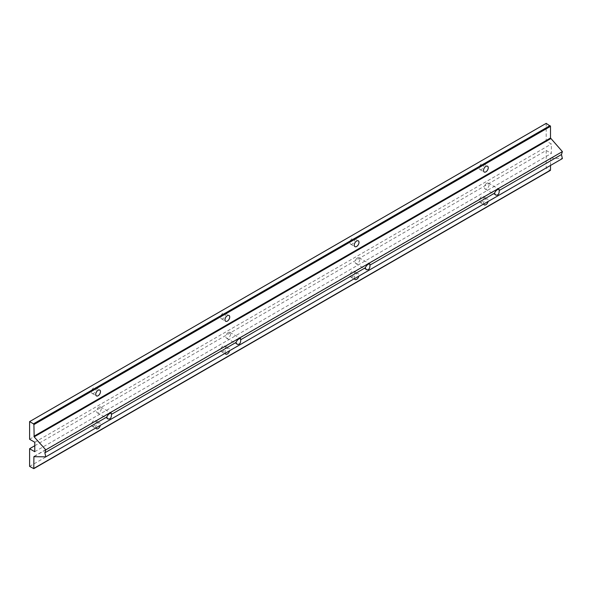 <?xml version="1.0" encoding="UTF-8"?>
<svg xmlns="http://www.w3.org/2000/svg" width="592" height="592" viewBox="0 0 592 592"><rect width="100%" height="100%" fill="white"/><g stroke="black" fill="none" stroke-linecap="round" stroke-linejoin="round"><path stroke-width="0.44" stroke-dasharray="2.96 2.22" d="M93.795 426.085A3.352 1.931 -60 0 1 92.123 426.247A3.352 1.931 -60 0 1 92.123 422.377A3.352 1.931 -60 0 1 95.475 420.446A3.352 1.931 -60 0 1 95.985 423.132A3.352 1.931 -60 0 1 93.795 426.085M223.051 351.456A3.352 1.931 -60 0 1 221.378 351.626A3.352 1.931 -60 0 1 221.378 347.756A3.352 1.931 -60 0 1 224.731 345.817A3.352 1.931 -60 0 1 225.241 348.503A3.352 1.931 -60 0 1 223.051 351.456M352.307 276.834A3.352 1.931 -60 0 1 350.634 276.997A3.352 1.931 -60 0 1 350.634 273.127A3.352 1.931 -60 0 1 353.986 271.195A3.352 1.931 -60 0 1 354.497 273.881A3.352 1.931 -60 0 1 352.307 276.834M481.57 202.205A3.352 1.931 -60 0 1 479.89 202.375A3.352 1.931 -60 0 1 479.89 198.505A3.352 1.931 -60 0 1 483.242 196.566A3.352 1.931 -60 0 1 483.753 199.252A3.352 1.931 -60 0 1 481.57 202.205M34.773 445.732L546.194 150.464L546.194 168.128L550.072 170.363L33.478 468.62M29.6 466.378L546.194 168.128M357.479 257.927A3.352 1.931 120 0 0 355.111 262.034A3.352 1.931 120 0 0 355.807 263.566A3.352 1.931 120 0 0 359.159 261.627A3.352 1.931 120 0 0 359.159 257.757A3.352 1.931 120 0 0 357.479 257.927M228.223 332.549A3.352 1.931 120 0 0 225.855 336.656A3.352 1.931 120 0 0 226.551 338.187A3.352 1.931 120 0 0 229.903 336.256A3.352 1.931 120 0 0 229.903 332.386A3.352 1.931 120 0 0 228.223 332.549M486.735 183.298A3.352 1.931 120 0 0 484.367 187.405A3.352 1.931 120 0 0 485.063 188.937A3.352 1.931 120 0 0 488.415 187.005A3.352 1.931 120 0 0 488.415 183.135A3.352 1.931 120 0 0 486.735 183.298M93.795 393.243A3.352 1.931 -60 0 1 92.123 393.414A3.352 1.931 -60 0 1 92.123 389.543A3.352 1.931 -60 0 1 95.475 387.605A3.352 1.931 -60 0 1 95.985 390.291A3.352 1.931 -60 0 1 93.795 393.243M223.051 318.622A3.352 1.931 -60 0 1 221.378 318.785A3.352 1.931 -60 0 1 221.378 314.914A3.352 1.931 -60 0 1 224.731 312.983A3.352 1.931 -60 0 1 225.241 315.669A3.352 1.931 -60 0 1 223.051 318.622M352.307 243.993A3.352 1.931 -60 0 1 350.634 244.163A3.352 1.931 -60 0 1 350.634 240.293A3.352 1.931 -60 0 1 353.986 238.354A3.352 1.931 -60 0 1 354.497 241.04A3.352 1.931 -60 0 1 352.307 243.993M481.57 169.371A3.352 1.931 -60 0 1 479.89 169.534A3.352 1.931 -60 0 1 479.89 165.664A3.352 1.931 -60 0 1 483.242 163.732A3.352 1.931 -60 0 1 483.753 166.419A3.352 1.931 -60 0 1 481.57 169.371M546.194 123.351L546.194 141.014L551.367 143.997L551.367 153.454L546.194 150.464M29.6 439.264L546.194 141.014M34.773 442.254L551.367 143.997M98.968 407.178A3.352 1.931 120 0 0 96.6 411.285A3.352 1.931 120 0 0 97.295 412.816A3.352 1.931 120 0 0 100.64 410.878A3.352 1.931 120 0 0 100.64 407.007A3.352 1.931 120 0 0 98.968 407.178M34.773 451.703L551.367 153.454M95.837 427.942A3.352 1.931 -60 0 1 96.888 424.19A3.352 1.931 -60 0 1 99.782 422.932A3.352 1.931 -60 0 1 100.374 425.33M225.093 353.32A3.352 1.931 -60 0 1 226.144 349.569A3.352 1.931 -60 0 1 229.037 348.303A3.352 1.931 -60 0 1 229.629 350.701M354.356 278.691A3.352 1.931 -60 0 1 355.4 274.94A3.352 1.931 -60 0 1 358.293 273.682A3.352 1.931 -60 0 1 358.885 276.079M483.612 204.07A3.352 1.931 -60 0 1 484.656 200.318A3.352 1.931 -60 0 1 487.549 199.053A3.352 1.931 -60 0 1 488.141 201.45M550.501 165.449L550.627 158.153L34.033 456.402M34.158 456.38L550.627 158.153M550.752 158.123L562.4 158.575M34.425 456.388L550.501 158.434M355.807 263.566L366.418 269.693M359.159 257.757L369.771 263.884M226.551 338.187L237.163 344.315M229.903 332.386L240.515 338.513M485.063 188.937L495.674 195.064M488.415 183.135L499.026 189.262M479.89 169.534L484.197 172.02M483.242 163.732L487.549 166.219M350.634 244.163L354.941 246.649M353.986 238.354L358.293 240.848M97.295 412.816L107.907 418.944M100.64 407.007L111.259 413.135M221.378 318.785L225.685 321.271M224.731 312.983L229.037 315.469M92.123 393.414L96.429 395.9M95.475 387.605L99.782 390.098M479.89 202.375L484.197 204.862M483.242 196.566L487.549 199.053M350.634 276.997L354.941 279.483M353.986 271.195L358.293 273.682M221.378 351.626L225.685 354.112M224.731 345.817L229.037 348.303M92.123 426.247L96.429 428.734M95.475 420.446L99.782 422.932"/><path stroke-width="0.89" d="M33.907 456.684L45.806 456.832L44.851 452.799L45.806 449.868L34.158 436.866L33.907 424.59L33.478 423.842L29.6 421.608L29.6 439.264L34.773 442.254L34.773 451.703L29.6 448.721L29.6 466.378L33.781 468.649L33.907 456.684L34.425 456.388M29.6 448.721L34.773 445.732M365.197 267.85C366.544 265.238 368.069 263.914 369.771 263.884L369.933 265.12C370.044 268.576 368.875 270.1 366.418 269.693L365.197 267.85L240.678 339.741C240.789 343.205 239.619 344.729 237.163 344.315L235.942 342.479C237.288 339.86 238.813 338.543 240.515 338.513L240.678 339.741M494.453 193.229C495.8 190.609 497.324 189.292 499.026 189.262L499.189 190.491C499.308 193.954 498.131 195.478 495.674 195.064L494.453 193.229L369.933 265.12M33.907 436.274L550.501 138.017L550.501 126.333L546.194 123.351L29.6 421.608M550.072 170.363L550.501 170.119L550.501 165.449M100.374 425.33A3.352 1.931 -60 0 1 98.109 428.571A3.352 1.931 -60 0 1 96.429 428.734A3.352 1.931 -60 0 1 95.837 427.942M229.629 350.701A3.352 1.931 -60 0 1 227.365 353.942A3.352 1.931 -60 0 1 225.685 354.112A3.352 1.931 -60 0 1 225.093 353.32M358.885 276.079A3.352 1.931 -60 0 1 356.621 279.32A3.352 1.931 -60 0 1 354.941 279.483A3.352 1.931 -60 0 1 354.356 278.691M488.141 201.45A3.352 1.931 -60 0 1 485.877 204.691A3.352 1.931 -60 0 1 484.197 204.862A3.352 1.931 -60 0 1 483.612 204.07M45.806 456.832L562.4 158.575L561.445 154.549L562.4 151.611L550.501 138.017M111.422 414.37C111.533 417.826 110.364 419.351 107.907 418.944L106.686 417.101C108.033 414.489 109.557 413.164 111.259 413.135L111.422 414.37L235.942 342.479M44.851 452.799L106.686 417.101M499.189 190.491L561.445 154.549M45.806 449.868L562.4 151.611M98.109 395.737A3.352 1.931 -60 0 1 96.429 395.9A3.352 1.931 -60 0 1 96.429 392.03A3.352 1.931 -60 0 1 99.782 390.098A3.352 1.931 -60 0 1 100.292 392.785A3.352 1.931 -60 0 1 98.109 395.737M227.365 321.108A3.352 1.931 -60 0 1 225.685 321.271A3.352 1.931 -60 0 1 225.685 317.408A3.352 1.931 -60 0 1 229.037 315.469A3.352 1.931 -60 0 1 229.548 318.156A3.352 1.931 -60 0 1 227.365 321.108M356.621 246.487A3.352 1.931 -60 0 1 354.941 246.649A3.352 1.931 -60 0 1 354.941 242.779A3.352 1.931 -60 0 1 358.293 240.848A3.352 1.931 -60 0 1 358.811 243.527A3.352 1.931 -60 0 1 356.621 246.487M485.877 171.858A3.352 1.931 -60 0 1 484.197 172.02A3.352 1.931 -60 0 1 484.197 168.158A3.352 1.931 -60 0 1 487.549 166.219A3.352 1.931 -60 0 1 488.067 168.905A3.352 1.931 -60 0 1 485.877 171.858M33.478 423.842L550.072 125.593M33.907 424.59L550.501 126.333M33.907 468.368L550.501 170.119M34.158 436.866L550.752 138.617M550.375 170.392L33.781 468.649"/></g></svg>
